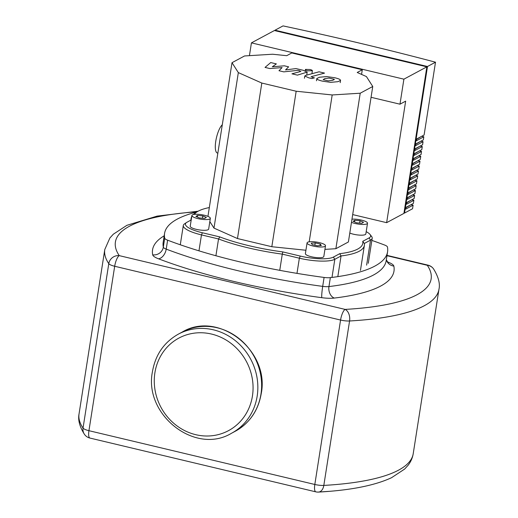 <?xml version="1.0" encoding="UTF-8"?>
<svg xmlns="http://www.w3.org/2000/svg" width="518" height="518" viewBox="0 0 518 518"><rect width="100%" height="100%" fill="white"/><g stroke="black" fill="none" stroke-linecap="round" stroke-linejoin="round"><path stroke-width="0.78" d="M371.859 240.41A215.358 52.525 -171.1 0 1 384.524 245.001A9.324 2.273 -171.1 0 1 387.438 246.989A215.358 52.525 -171.1 0 1 387.568 251.8A215.358 52.525 -171.1 0 1 330.348 277.635A9.324 2.273 -171.1 0 1 324.093 277.441A215.358 52.525 -171.1 0 1 167.618 240.184A9.324 2.273 -171.1 0 1 164.711 238.196A215.358 52.525 -171.1 0 1 164.575 233.385A215.358 52.525 -171.1 0 1 196.898 211.966M386.959 255.691L427.298 265.3A9.324 8.819 -34.1 0 1 433.624 269.01L433.624 269.01A9.324 9.324 0 0 0 428.062 265.164A9.324 2.771 103.4 0 0 427.298 265.3A237.833 58.003 -171.1 0 1 345.13 309.408L119.25 255.633A9.324 8.819 145.9 0 0 108.786 263.656A9.324 2.273 8.9 0 0 114.685 266.265A9.324 2.771 -76.6 0 1 119.25 255.633A237.833 58.003 -171.1 0 1 197.177 211.784M318.512 492.087L318.512 492.087A9.324 5.996 -93.3 0 0 323.821 485.418A9.324 2.273 -171.1 0 1 314.821 484.472A9.324 2.771 103.4 0 0 315.818 491.847A9.324 9.324 0 0 0 318.512 492.087C350.369 490.326 374.715 485.528 391.556 477.7L404.649 469.055L408.087 465.281C410.78 461.855 412.49 458.003 413.215 453.71A247.164 60.282 -171.1 0 1 323.821 485.418L349.572 320.985A9.324 5.996 -93.3 0 0 345.13 309.408A9.324 2.771 103.4 0 0 340.566 320.046A9.324 2.273 8.9 0 0 349.572 320.985A247.164 60.282 8.9 0 0 438.96 289.284C440.255 283.741 438.481 276.981 433.624 269.01M198.116 211.221L157.129 216.11L126.904 225.311L113.312 234.214L109.881 237.995L104.785 249.521A247.164 60.282 8.9 0 0 108.786 263.656L83.035 428.088A9.324 8.819 145.9 0 0 84.376 434.22L84.376 434.22A9.324 9.324 0 0 0 89.938 438.066A9.324 2.771 -76.6 0 1 88.941 430.691A9.324 2.273 -171.1 0 1 83.035 428.088A247.164 60.282 -171.1 0 1 79.04 413.947C77.842 419.904 79.617 426.664 84.376 434.22M334.207 79.273L329.118 78.063L324.89 78.555L323.167 79.655L328.257 80.866L332.504 80.368L334.343 79.539M326.657 76.567L319.425 77.253L316.828 78.522L317.126 79.118C317.534 79.675 319.289 80.342 322.397 81.138L330.717 82.356L337.976 81.669L340.546 80.4L340.248 79.804C339.821 79.248 338.053 78.574 334.939 77.778L326.657 76.567M319.075 71.801L305.827 75.35L304.791 75.997L308.715 77.81L311.83 78.548L314.42 77.855L312.315 77.357L311.486 76.599L324.546 73.103L319.075 71.801M311.059 76.826L311.486 76.599M312.173 70.966C312.723 70.526 312.017 70.04 310.068 69.522L305.536 69.386C304.992 69.826 305.691 70.306 307.647 70.824L312.386 70.726L312.03 72.986M305.536 69.386L305.141 70.817M269.813 68.544L282.096 67.58L278.982 70.726L283.767 71.866L297.954 70.351L299.65 70.759L300.492 71.516L291.945 73.821L297.416 75.123L307.18 72.119L303.237 70.299L295.979 68.577L285.56 69.924L288.636 66.828L284.363 65.812L272.326 66.777L276.366 63.908L270.72 62.561L265.035 67.405L269.813 68.544M300.913 71.283L300.492 71.516M197.967 218.622A9.324 2.273 -171.1 0 1 191.913 215.482A9.324 2.273 -171.1 0 1 204.286 215.229A9.324 2.273 -171.1 0 1 210.34 218.369A9.324 2.273 -171.1 0 1 197.967 218.622M210.34 218.369L208.657 229.092A9.324 2.273 -171.1 0 1 196.283 229.344A9.324 2.273 -171.1 0 1 190.229 226.204L191.913 215.482M324.948 246.406A9.324 2.273 -171.1 0 1 314.504 246.341A9.324 2.273 -171.1 0 1 307.07 242.903A9.324 2.273 -171.1 0 1 307.621 242.282A9.324 2.273 -171.1 0 1 318.058 242.346A9.324 2.273 -171.1 0 1 325.498 245.785A9.324 2.273 -171.1 0 1 324.948 246.406M325.498 245.785L323.821 256.514A9.324 2.273 -171.1 0 1 323.264 257.129A9.324 2.273 -171.1 0 1 312.827 257.064A9.324 2.273 -171.1 0 1 305.387 253.626L307.07 242.903M351.975 219.185A9.324 2.273 -171.1 0 1 361.46 220.092A9.324 2.273 -171.1 0 1 367.515 223.232A9.324 2.273 -171.1 0 1 355.134 223.485A9.324 2.273 -171.1 0 1 351.476 222.339M367.515 223.232L365.831 233.955A9.324 2.273 -171.1 0 1 353.457 234.207A9.324 2.273 -171.1 0 1 349.799 233.061M361.564 74.404L362.289 69.749L291.776 52.959L286.7 55.685L272.572 54.228L244.541 55.963L232.012 62.691L207.945 216.382M232.012 62.691L238.332 72.604L261.817 83.055L296.173 91.233L332.187 94.956L360.217 93.214L372.753 86.487L366.427 76.573L357.219 72.475L362.289 69.749M363.519 222.293L361.817 223.303L356.598 222.798L353.082 221.283L354.778 220.273L359.997 220.778L363.519 222.293M359.997 220.778L359.634 223.09M354.778 220.273L354.519 221.905M317.333 245.804L312.289 244.632L311.24 243.175L315.229 242.89L320.279 244.056L321.328 245.513L317.333 245.804M320.279 244.056L320.033 245.603M315.229 242.89L314.866 245.228M197.604 215.41L202.823 215.915L206.345 217.43L204.642 218.441L199.424 217.936L195.908 216.42L197.604 215.41L197.352 217.042M202.823 215.915L202.46 218.227M282.841 251.923A85.807 20.927 -171.1 0 1 219.807 236.914L218.538 238.953A87.671 21.38 8.9 0 0 282.284 254.131L282.841 251.923L300.272 256.073L299.359 258.197A27.978 6.825 8.9 0 0 334.829 259.298L341.058 255.95A87.671 21.38 8.9 0 0 364.368 245.435A87.671 21.38 8.9 0 0 364.316 243.466L362.73 241.336A85.807 20.927 -171.1 0 1 339.73 253.684L341.058 255.95L337.82 276.631M194.289 214.374A85.807 20.927 -171.1 0 1 196.795 212.03L194.749 213.429A87.671 21.38 8.9 0 0 193.331 214.549M191.744 216.53A87.671 21.38 8.9 0 0 191.136 218.305A87.671 21.38 8.9 0 0 191.142 220.001M196.795 212.03A85.807 20.927 -171.1 0 1 209.324 207.563M366.194 231.669A26.114 6.371 -171.1 0 1 370.053 234.479A26.114 6.371 -171.1 0 1 369.088 237.924L362.73 241.336M364.316 243.466L370.538 240.125A27.978 6.825 8.9 0 0 372.196 238.267A27.978 6.825 8.9 0 0 371.574 236.428L370.053 234.479M339.73 253.684L333.378 257.096A26.114 6.371 -171.1 0 1 300.272 256.073M279.752 270.338L282.284 254.131L299.359 258.197L296.982 273.374M219.807 236.914L202.383 232.763A26.114 6.371 -171.1 0 1 186.506 222.52A26.114 6.371 -171.1 0 1 186.972 222.241L191.207 219.969M186.506 222.52L184.46 223.918A27.978 6.825 8.9 0 0 183.307 225.472A27.978 6.825 8.9 0 0 201.47 234.894L218.538 238.953L215.909 255.756M324.935 249.385L335.871 248.711L348.4 241.977L372.753 86.487M209.835 221.594L213.986 228.101L237.471 238.545L271.82 246.723L305.918 250.246M238.332 72.604L213.986 228.101M261.817 83.055L237.471 238.545M296.173 91.233L271.82 246.723M332.187 94.956L309.188 241.828M360.217 93.214L335.871 248.711M416.679 139.284L421.535 136.376M415.909 144.166L420.771 141.265M415.145 149.054L420.007 146.147M414.381 153.937L419.243 151.036M413.617 158.825L418.473 155.918M412.852 163.707L417.709 160.807M412.088 168.596L416.945 165.689M411.324 173.478L416.181 170.577M410.554 178.367L415.417 175.46M409.79 183.249L414.653 180.348M409.026 188.131L413.888 185.23M408.262 193.02L413.118 190.119M407.498 197.902L412.354 195.001M406.734 202.791L411.59 199.89M421.775 136.247A904.706 220.649 -171.1 0 1 423.821 136.791L416.446 140.747L416.725 138.96L424.1 135.004L435.502 62.199A904.706 220.649 8.9 0 0 283.035 25.9L275.032 30.199L427.492 66.498L404.545 213.053L403.988 212.924M421.011 141.136A904.706 220.649 -171.1 0 1 423.057 141.673L415.682 145.636L415.96 143.849L423.335 139.886L423.821 136.791M420.247 146.018A904.706 220.649 -171.1 0 1 422.293 146.562L414.918 150.518L415.196 148.731L422.571 144.775L423.057 141.673M419.483 150.906A904.706 220.649 -171.1 0 1 421.529 151.444L414.154 155.406L414.432 153.619L421.807 149.657L422.293 146.562M418.719 155.788A904.706 220.649 -171.1 0 1 420.758 156.332L413.39 160.289L413.668 158.502L421.043 154.545L421.529 151.444M417.955 160.677A904.706 220.649 -171.1 0 1 419.994 161.215L412.619 165.177L412.904 163.384L420.279 159.427L420.758 156.332M417.191 165.559A904.706 220.649 -171.1 0 1 419.23 166.103L411.855 170.059L412.134 168.272L419.509 164.316L419.994 161.215M416.42 170.448A904.706 220.649 -171.1 0 1 418.466 170.985L411.091 174.942L411.37 173.154L418.745 169.198L419.23 166.103M415.656 175.33A904.706 220.649 -171.1 0 1 417.702 175.874L410.327 179.83L410.606 178.043L417.981 174.08L418.466 170.985M414.892 180.219A904.706 220.649 -171.1 0 1 416.938 180.756L409.563 184.712L409.842 182.925L417.217 178.969L417.702 175.874M414.128 185.101A904.706 220.649 -171.1 0 1 416.174 185.638L408.799 189.601L409.078 187.814L416.453 183.851L416.938 180.756M413.364 189.983A904.706 220.649 -171.1 0 1 415.404 190.527L408.035 194.483L408.313 192.696L415.689 188.74L416.174 185.638M412.6 194.872A904.706 220.649 -171.1 0 1 414.64 195.409L407.265 199.372L407.549 197.585L414.924 193.622L415.404 190.527M411.836 199.754A904.706 220.649 -171.1 0 1 413.876 200.298L406.5 204.254L406.779 202.467L414.154 198.511L414.64 195.409M405.97 207.673L410.826 204.772M411.065 204.642A904.706 220.649 -171.1 0 1 413.111 205.18L405.736 209.142L406.015 207.355L413.39 203.393L413.876 200.298M413.111 205.18L412.555 208.754L404.545 213.053M274.954 30.672L275.032 30.199M426.864 66.841L274.398 30.536L251.431 42.864L403.898 79.17L426.864 66.841L403.91 213.397L386.635 222.669L352.693 214.588M427.492 66.498L435.502 62.199M251.431 42.864L249.43 55.659M222.293 124.754A14.925 4.435 103.4 0 0 215.902 140.417A14.925 4.435 103.4 0 0 217.372 153.011L217.851 153.121M371.056 97.3L399.98 104.189L405.665 101.133L386.635 222.669M403.898 79.17L399.98 104.189M257.174 396.14A56.242 51.917 -118.2 0 0 234.907 340.313A56.242 51.917 -118.2 0 0 178.334 334.149C164.07 342.236 155.452 354.688 152.48 371.51C143.48 414.633 195.176 455.303 231.533 433.255A56.242 51.917 -118.2 0 0 257.174 396.14M154.901 372.766A52.512 48.472 61.8 0 1 211.551 334.065A52.512 48.472 61.8 0 1 252.441 395.992A52.512 48.472 61.8 0 1 195.791 434.693A52.512 48.472 61.8 0 1 154.901 372.766M235.327 431.216C249.592 423.128 258.21 410.677 261.182 393.855C270.182 350.731 218.486 310.062 182.129 332.109A56.242 51.917 61.8 0 1 238.694 338.273A56.242 51.917 61.8 0 1 260.962 394.101A56.242 51.917 61.8 0 1 235.327 431.216L231.533 433.255M387.568 251.8L386.169 260.735A215.358 52.525 -171.1 0 1 328.949 286.571A9.324 2.273 -171.1 0 1 322.695 286.376A215.358 52.525 -171.1 0 1 166.22 249.119A9.324 2.273 -171.1 0 1 163.312 247.131A215.358 52.525 -171.1 0 1 163.176 242.32L164.575 233.385M164.193 235.819A224.682 54.798 8.9 0 0 152.7 254.837A9.324 9.007 168.6 0 0 163.312 247.131L164.711 238.196M152.7 254.837A18.654 4.552 8.9 0 0 158.527 258.812A224.682 54.798 8.9 0 0 321.775 297.682A18.654 4.552 8.9 0 0 334.285 298.07A224.682 54.798 8.9 0 0 393.848 266.097A9.324 9.007 -11.4 0 1 386.311 259.829M167.618 240.184L166.22 249.119A9.324 5.918 -69.2 0 1 158.527 258.812M330.348 277.635L328.949 286.571A9.324 6.838 -96.8 0 0 334.285 298.07M321.775 297.682A9.324 0.816 97.6 0 1 322.695 286.376L324.093 277.441M393.848 266.097A18.654 4.552 8.9 0 0 388.021 262.114A224.682 54.798 8.9 0 0 387.309 261.843M387.535 262.147A9.324 5.918 110.8 0 0 388.021 262.114M88.941 430.691L114.685 266.265L340.566 320.046L314.821 484.472L88.941 430.691M369.088 237.924L370.538 240.125L366.621 265.145M333.378 257.096L334.829 259.298L331.986 277.434M202.383 232.763L201.47 234.894L198.97 250.848M182.129 332.109L178.334 334.149M386.311 259.822L388.286 262.911L387.742 262.607M317.78 492.1L329.001 491.355M89.938 438.066L315.818 491.847M387.004 255.387L428.062 265.164M104.785 249.521L79.04 413.947M438.96 289.284L413.215 453.71M340.19 82.66L340.546 80.4M316.472 80.789L316.828 78.522M304.442 78.257L304.791 75.997M306.824 74.378L307.18 72.119M190.844 220.163L191.136 218.305M368.279 263.286L372.196 238.267M180.283 244.774L183.307 225.472M360.45 270.454L364.368 245.435"/></g></svg>
